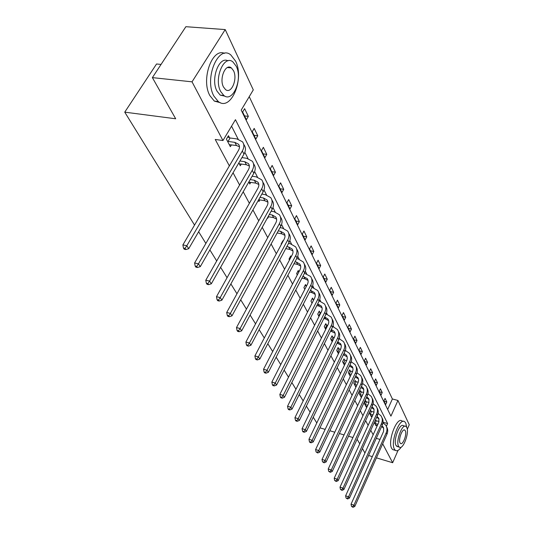 <?xml version="1.0" encoding="UTF-8"?>
<svg xmlns="http://www.w3.org/2000/svg" width="534" height="534" viewBox="0 0 534 534"><rect width="100%" height="100%" fill="white"/><g stroke="black" fill="none" stroke-linecap="round" stroke-linejoin="round"><path stroke-width="0.8" d="M161.054 64.427L156.549 63.987L124.742 112.153L194.536 225.094M124.742 112.153L175.686 118.775L152.377 77.617L185.872 26.7L225.208 29.584L253.296 89.892L241.194 110.097L390.928 416.146L397.943 400.46L409.258 424.75L407.268 429.296M387.664 409.471L392.39 398.978L249.238 96.674M392.39 398.978L397.943 400.46M316.802 422.955L313.251 417.214M310.107 412.128L306.369 406.08M303.172 400.901L299.234 394.533M295.976 389.259L291.831 382.544M288.507 377.171L284.135 370.095M280.75 364.615L276.138 357.153M272.687 351.566L267.814 343.689M264.297 337.989L259.15 329.665M255.559 323.851L250.126 315.06M246.454 309.119L240.714 299.821M236.963 293.76L230.882 283.921M227.057 277.72L220.615 267.3M216.704 260.966L209.875 249.919M205.87 243.444L198.635 231.729M242.63 112.007L246.381 119.689L248.35 116.365L244.625 108.669L242.63 112.007M252.255 131.711L255.853 139.06L257.762 135.776L254.191 128.414L252.255 131.711M261.48 150.581L264.924 157.623L266.78 154.379L263.355 147.317L261.48 150.581M270.317 168.671L273.622 175.426L275.431 172.222L272.146 165.447L270.317 168.671M278.801 186.026L281.972 192.514L283.728 189.343L280.577 182.835L278.801 186.026M286.945 202.693L289.995 208.927L291.704 205.79L288.674 199.542L286.945 202.693M294.775 218.706L297.705 224.701L299.367 221.603L296.457 215.596L294.775 218.706M302.304 234.112L305.121 239.879L306.743 236.816L303.939 231.035L302.304 234.112M309.546 248.937L312.263 254.498L313.845 251.467L311.142 245.9L309.546 248.937M316.529 263.222L319.145 268.575L320.687 265.578L318.084 260.212L316.529 263.222M323.257 276.986L325.78 282.152L327.282 279.189L324.772 274.015L323.257 276.986M329.745 290.262L332.181 295.249L333.65 292.318L331.227 287.325L329.745 290.262M336.006 303.078L338.356 307.891L339.791 304.994L337.455 300.175L336.006 303.078M342.054 315.454L344.323 320.1L345.725 317.236L343.469 312.577L342.054 315.454M347.901 327.409L350.097 331.901L351.465 329.071L349.283 324.572L347.901 327.409M353.548 338.97L355.671 343.315L357.012 340.518L354.903 336.16L353.548 338.97M359.015 350.157L361.071 354.362L362.379 351.592L360.337 347.374L359.015 350.157M364.308 360.984L366.297 365.056L367.579 362.319L365.603 358.234L364.308 360.984M369.428 371.464L371.357 375.409L372.612 372.705L370.696 368.747L369.428 371.464M374.394 381.623L376.263 385.448L377.491 382.771L375.636 378.933L374.394 381.623M379.207 391.469L381.016 395.18L382.224 392.53L380.422 388.812L379.207 391.469M383.873 401.021L385.628 404.618L386.816 401.995L385.067 398.391L383.873 401.021M386.369 426.339L387.624 423.542L235.454 119.676L222.952 140.535L215.229 139.454L229.36 165.88M233.058 172.796L239.592 185.018M243.21 191.779L249.378 203.321M252.922 209.935L258.75 220.836M262.214 227.324L267.728 237.623M271.125 243.978L276.338 253.73M279.669 259.951L284.602 269.183M287.873 275.29L292.545 284.035M295.749 290.022L300.181 298.312M303.325 304.186L307.531 312.05M310.614 317.817L314.599 325.273M317.63 330.94L321.421 338.022M324.398 343.582L327.989 350.311M330.913 355.777L334.331 362.165M337.208 367.539L340.458 373.613M343.282 378.9L346.372 384.674M349.149 389.873L352.086 395.367M354.823 400.473L357.62 405.7M360.31 410.733L362.966 415.706M365.616 420.659L368.146 425.398M370.756 430.271L373.166 434.776M345.718 350.584L345.465 350.09M339.764 338.883L339.377 338.115M333.603 326.775L333.062 325.707M327.222 314.232L326.514 312.844M320.607 301.229L319.726 299.494M313.745 287.739L312.677 285.637M306.623 273.742L305.355 271.245M299.227 259.197L297.738 256.273M291.537 244.078L289.815 240.701M283.534 228.358L281.565 224.48M275.204 211.985L272.967 207.579M266.526 194.923L263.996 189.944M257.475 177.134L254.631 171.534M248.03 158.565L244.839 152.297M238.157 139.167L231.556 126.178M229.527 137.759L228.465 135.696L226.409 139.134L230.354 146.69L231.469 144.821M238.825 162.917L240.307 165.754L241.335 163.978M248.797 182.027L249.832 184.003L250.793 182.314M258.343 200.31L258.963 201.492L259.864 199.89M267.481 217.812L267.721 218.273L268.562 216.751M283.087 241.221L282.86 240.781L281.138 243.978L281.365 244.412M291.17 256.834L290.703 255.926L289.021 259.083L289.495 259.985M298.933 271.833L298.246 270.504L296.61 273.622L297.304 274.95M306.249 285.964L305.508 284.529L303.913 287.612L304.814 289.335M313.218 299.427L312.503 298.052L310.955 301.096L312.043 303.185M319.939 312.41L319.252 311.082L317.737 314.092L319.005 316.522M326.428 324.939L325.76 323.657L324.278 326.628L325.713 329.371M332.689 337.034L332.048 335.799L330.599 338.736L332.181 341.767M338.736 348.722L338.115 347.521L336.7 350.424L338.423 353.728M344.584 360.016L343.983 358.855L342.601 361.725L344.457 365.276M350.237 370.936L349.657 369.815L348.308 372.652L350.277 376.437M355.711 381.503L355.15 380.422L353.822 383.225L355.898 387.203L356.318 386.316M361.004 391.742L360.463 390.688L359.168 393.465L361.178 397.316L361.578 396.462M366.137 401.655L365.61 400.634L364.342 403.377L366.291 407.108L366.671 406.287M371.11 411.26L370.603 410.272L369.361 412.989L371.243 416.607L371.611 415.806M374.301 422.454L376.049 425.812L376.403 425.044M375.936 420.578L375.515 419.771M152.377 77.617L192.033 81.835L225.208 29.584M368.58 455.495L372.325 456.617M376.437 457.852L392.657 462.724L382.691 443.807M398.057 450.369L392.657 462.724M352.934 437.52L348.522 436.225M344.05 434.916L339.384 433.548M334.798 432.206L329.858 430.758M325.166 429.383L319.933 427.847M364.942 453.006L362.446 448.6M359.749 443.834L357.126 439.208M376.283 438.354L380.014 439.435M222.952 140.535L192.033 81.835M383.025 422.254L387.624 423.542M244.525 115.891L248.35 116.365M253.997 135.276L257.762 135.776M263.075 153.845L266.78 154.379M271.779 171.661L275.431 172.222M280.136 188.756L283.728 189.343M288.166 205.183L291.704 205.79M295.883 220.976L299.367 221.603M303.312 236.175L306.743 236.816M310.461 250.806L313.845 251.467M317.35 264.911L320.687 265.578M323.998 278.501L327.282 279.189M330.406 291.624L333.65 292.318M336.6 304.287L339.791 304.994M342.574 316.522L345.725 317.236M348.355 328.35L351.465 329.071M353.949 339.784L357.012 340.518M359.355 350.851L362.379 351.592M364.595 361.571L367.579 362.319M369.668 371.951L372.612 372.705M374.581 382.01L377.491 382.771M379.354 391.769L382.224 392.53M383.979 401.234L386.816 401.995M229.293 144.661L236.475 145.522L239.472 146.737M228.045 141.417L234.853 142.364L238.551 144.267C239.813 145.976 239.786 148.018 238.464 150.401L182.882 244.912L186.82 245.727L242.349 150.962C244.312 147.404 244.358 144.347 242.483 141.797L236.896 138.92L230.087 137.986L228.045 141.417L227.484 141.19M227.678 137.011L230.087 137.986M185.038 248.377L183.462 248.05L184.23 249.231L185.805 249.558L185.038 248.377L186.82 245.727L188.729 248.684L243.958 154.126C245.914 150.568 245.96 147.517 244.085 144.968L243.624 144.053M188.729 248.684L185.805 249.558M183.462 248.05L182.882 244.912M235.554 61.076L230.815 54.935C218.313 44.175 203.935 78.685 213.9 96.093L218.313 101.56C230.942 111.846 244.792 78.832 235.554 61.076M224.54 53.367C212.071 47.493 200.764 79.846 209.902 95.639L214.328 101.1L220.382 102.708M224.974 96.187L220.188 95.112L216.984 91.107C210.349 79.392 219 55.796 227.985 60.843M236.248 66.249L232.891 61.891C223.92 54.181 213.613 78.925 220.682 91.514L223.873 95.526C232.911 102.989 242.937 79.019 236.248 66.249M223.479 86.975L225.555 89.599C231.376 94.431 237.864 78.898 233.512 70.688L231.362 67.918C225.575 62.985 218.973 78.838 223.479 86.975M406.674 427.293L405.813 423.155L404.739 421.753C399.706 417.034 390.16 442.139 394.406 449.147L395.4 450.382C397.076 451.41 399.031 450.302 401.274 447.051M403.317 421.359L401.995 420.999C396.929 416.273 387.377 441.331 391.656 448.34L392.657 449.581L394.019 449.982M397.73 446.664L396.021 445.469C392.991 440.396 399.832 422.387 403.464 425.765L404.986 426.192M406.761 427.46L406 426.472C402.382 423.095 395.547 441.137 398.558 446.204L399.278 447.112C402.936 450.376 409.645 432.653 406.761 427.46M400.026 442.853L400.493 443.447C402.85 445.556 407.188 434.102 405.313 430.771L404.825 430.144C402.489 427.981 398.097 439.569 400.026 442.853M239.292 163.804L246.361 164.739L249.378 166.021M239.953 160.988L244.806 161.715L248.45 163.631C249.705 165.34 249.692 167.376 248.417 169.732L194.596 262.982L198.474 263.816L252.235 170.319C254.137 166.802 254.157 163.771 252.302 161.221L246.781 158.311L241.935 157.597M196.719 266.386L195.17 266.052L195.905 267.18L197.453 267.514L196.719 266.386L198.474 263.816L200.29 266.64L253.777 173.343C255.673 169.832 255.693 166.802 253.83 164.252L253.436 163.471M200.29 266.64L197.453 267.514M195.17 266.052L194.596 262.982M248.857 182.141L255.819 183.129L258.85 184.47M250.206 179.578L254.331 180.232L257.929 182.167C259.177 183.876 259.177 185.892 257.935 188.222L205.784 280.23L209.602 281.084L261.693 188.836C263.536 185.365 263.536 182.354 261.693 179.804L256.253 176.874L252.128 176.22M207.873 283.587L206.351 283.24L207.052 284.315L208.574 284.662L207.873 283.587L209.602 281.084L211.337 283.781L263.175 191.733C265.011 188.262 265.004 185.258 263.162 182.708L262.828 182.047M211.337 283.781L208.574 284.662M206.351 283.24L205.784 280.23M258.69 199.689L264.884 200.751L267.914 202.152M259.985 197.386L263.456 197.974L267.007 199.923C268.242 201.632 268.262 203.628 267.053 205.93L216.477 296.71L220.228 297.585L270.751 206.571C272.54 203.14 272.52 200.15 270.691 197.607L265.318 194.656L261.854 194.076M218.533 300.021L217.038 299.667L217.705 300.695L219.2 301.049L218.533 300.021L220.228 297.585L221.89 300.161L272.166 209.341C273.949 205.917 273.929 202.933 272.1 200.39L271.819 199.843M221.89 300.161L219.2 301.049M217.038 299.667L216.477 296.71M268.115 216.671L273.575 217.645L276.612 219.107M269.33 214.474L272.207 214.988L275.711 216.951C276.932 218.646 276.966 220.635 275.798 222.905L226.703 312.483L230.401 313.371L279.436 223.566C281.171 220.175 281.131 217.211 279.315 214.675L274.015 211.704L271.138 211.197M228.732 315.741L227.257 315.38L227.898 316.362L229.373 316.722L228.732 315.741L230.401 313.371L231.99 315.841L280.791 226.229C282.519 222.845 282.479 219.881 280.664 217.345L280.443 216.904M231.99 315.841L229.373 316.722M227.257 315.38L226.703 312.483M277.119 232.964L281.919 233.865L284.949 235.374M278.261 230.875L280.604 231.315L284.061 233.285C285.276 234.973 285.316 236.942 284.181 239.192L236.495 327.582L240.133 328.49L287.766 239.873C289.455 236.522 289.395 233.585 287.592 231.055L282.366 228.071L280.023 227.638M238.498 330.793L237.043 330.426L237.657 331.374L239.112 331.734L238.498 330.793L240.133 328.49L241.655 330.853L289.068 242.423C290.75 239.078 290.69 236.148 288.887 233.618L288.714 233.271M241.655 330.853L239.112 331.734M237.043 330.426L236.495 327.582M285.743 248.63L289.929 249.451L292.959 250.993M286.811 246.635L288.667 246.995L292.078 248.971C293.286 250.66 293.34 252.609 292.231 254.825L245.887 342.06L249.465 342.975L295.763 255.526C297.398 252.222 297.331 249.305 295.542 246.788L290.383 243.791L288.527 243.431M282.306 241.809L282.686 241.969M247.856 345.218L246.428 344.851L247.015 345.758L248.443 346.125L247.856 345.218L249.465 342.975L250.927 345.238L297.011 257.975C298.646 254.678 298.573 251.768 296.784 249.251L296.657 248.991M250.927 345.238L248.443 346.125M246.428 344.851L245.887 342.06M294 263.689L297.632 264.43L300.655 266.012M295.008 261.78L296.417 262.067L299.788 264.05C300.982 265.725 301.043 267.661 299.974 269.85L254.892 355.944L258.423 356.872L303.445 270.571C305.041 267.3 304.954 264.41 303.185 261.907L298.085 258.903L296.677 258.616M290.176 256.914L290.95 257.241M256.834 359.062L255.426 358.688L255.986 359.556L257.401 359.929L256.834 359.062L258.423 356.872L259.818 359.048L304.647 272.927C306.236 269.663 306.149 266.78 304.38 264.27L304.293 264.096M259.818 359.048L257.401 359.929M255.426 358.688L254.892 355.944M301.917 278.181L305.048 278.841L308.058 280.463M302.865 276.352L307.204 278.548C308.385 280.223 308.458 282.139 307.41 284.302L263.542 369.281L267.013 370.216L310.835 285.036C312.39 281.805 312.29 278.942 310.534 276.445L304.493 273.228M297.745 271.452L298.88 271.933M265.458 372.345L264.063 371.971L264.61 372.805L265.999 373.179L265.458 372.345L267.013 370.216L268.362 372.298L311.989 287.305C313.538 284.081 313.438 281.218 311.682 278.728L311.636 278.628M268.362 372.298L265.999 373.179M264.063 371.971L263.542 369.281M309.513 292.131L312.183 292.712L315.187 294.368M310.408 290.383L314.339 292.512C315.514 294.174 315.594 296.076 314.573 298.212L271.846 382.09L275.27 383.032L317.944 298.96C319.459 295.769 319.345 292.932 317.603 290.443L311.996 287.299L310.835 285.036M305.034 285.45L306.503 286.07M273.735 385.114L272.367 384.74L272.887 385.541L274.256 385.915L273.735 385.114L275.27 383.032L276.565 385.041L319.058 301.143C320.567 297.959 320.453 295.122 318.718 292.639L318.705 292.612M276.565 385.041L274.256 385.915M272.367 384.74L271.846 382.09M316.816 305.582L319.058 306.082L322.049 307.771M312.056 298.933L313.685 299.627L312.29 302.705M317.663 303.906L321.214 305.955C322.376 307.611 322.463 309.5 321.475 311.609L279.843 394.412L283.214 395.36L324.792 312.363C326.267 309.213 326.147 306.403 324.418 303.926L319.205 300.849M312.136 302.665L311.669 302.471M281.705 397.396L280.357 397.016L280.857 397.783L282.199 398.164L281.705 397.396L283.214 395.36L284.455 397.289L325.867 314.466C327.335 311.329 327.208 308.532 325.5 306.062M284.455 397.289L282.199 398.164M280.357 397.016L279.843 394.412M323.831 318.544L325.687 318.972L328.664 320.68M318.825 311.936L320.4 312.61L318.885 315.614L319.399 315.734M325.687 318.972L324.639 316.936L327.843 318.918C328.997 320.567 329.091 322.436 328.123 324.518L287.532 406.267L290.856 407.222L331.394 325.286C332.836 322.169 332.695 319.385 330.987 316.929L326.127 313.919M318.885 315.614L318.431 315.42M320.914 312.724L320.4 312.61M289.368 409.211L288.04 408.83L288.52 409.571L289.849 409.952L289.368 409.211L290.856 407.222L292.051 409.077L332.428 327.315C333.857 324.231 333.73 321.461 332.055 319.012M292.051 409.077L289.849 409.952M288.04 408.83L287.532 406.267M330.586 331.053L335.045 333.143M325.353 324.478L326.875 325.133L325.4 328.103L326.241 328.303M325.4 328.103L324.952 327.909M327.722 325.333L326.875 325.133M331.347 329.511L334.237 331.427C335.379 333.062 335.479 334.911 334.531 336.974L294.935 417.688L298.212 418.643L337.762 337.748C339.163 334.671 339.017 331.908 337.328 329.465L332.782 326.521M296.75 420.592L295.435 420.205L295.903 420.919L297.211 421.306L296.75 420.592L298.212 418.643L299.367 420.438L338.756 339.704C340.145 336.667 340.011 333.937 338.376 331.507M299.367 420.438L297.211 421.306M295.435 420.205L294.935 417.688M337.087 343.128L341.199 345.171M331.654 336.587L333.129 337.228L331.687 340.165L332.836 340.438M331.687 340.165L331.247 339.971M334.277 337.501L333.129 337.228M337.802 341.667L340.826 344.163L341.339 346.085L340.906 348.582L302.077 428.695L305.308 429.65L343.903 349.77C345.271 346.733 345.118 343.996 343.442 341.566L339.183 338.696M303.859 431.552L302.571 431.172L303.018 431.859L304.307 432.246L303.859 431.552L305.308 429.65L306.416 431.379L344.871 351.659C346.212 348.675 346.079 345.972 344.47 343.562M306.416 431.379L304.307 432.246M302.571 431.172L302.077 428.695M343.355 354.796L347.147 356.785M337.742 348.288L339.17 348.909L337.762 351.813L339.183 352.16M337.762 351.813L337.328 351.619M340.592 349.256L339.17 348.909M344.023 353.408L346.366 355.15L346.946 356.178L347.3 358.127L346.873 360.19L308.959 439.308L312.143 440.27L349.837 361.385C351.172 358.381 351.012 355.671 349.349 353.254L345.358 350.458M310.721 442.132L309.446 441.745L309.88 442.412L311.155 442.793L310.721 442.132L312.143 440.27L313.218 441.932L350.765 363.207C352.073 360.27 351.939 357.6 350.364 355.21M313.218 441.932L311.155 442.793M309.446 441.745L308.959 439.308M344.223 364.829L344.65 364.862M349.403 366.07L352.894 368.006M343.622 359.596L345.011 360.196L343.636 363.067L345.311 363.494M343.636 363.067L343.202 362.88M346.686 360.624L345.011 360.196M350.024 364.769L352.7 367.432L353.061 369.368L352.647 371.41L315.601 449.555L318.745 450.516L355.564 372.605C356.872 369.628 356.699 366.945 355.057 364.548L351.299 361.825M317.343 452.338L316.088 451.951L317.757 452.979L317.343 452.338L318.745 450.516L319.779 452.118L356.465 374.367C357.74 371.47 357.606 368.834 356.051 366.464M319.779 452.118L317.757 452.979M316.088 451.951L315.601 449.555M349.87 375.656L350.591 375.769M355.237 376.971L358.447 378.866M349.316 370.536L350.658 371.123L349.309 373.954L351.218 374.447M349.309 373.954L348.889 373.773M352.56 371.611L350.658 371.123M355.811 375.756L358.261 378.312L358.628 380.235L358.221 382.251L322.015 459.44L325.113 460.401L361.104 383.445C362.379 380.508 362.206 377.852 360.577 375.469L357.039 372.819M323.731 462.19L322.496 461.803L324.138 462.811L323.731 462.19L325.113 460.401L326.114 461.957L361.979 385.154C363.22 382.304 363.08 379.701 361.558 377.351M326.114 461.957L324.138 462.811M322.496 461.803L322.015 459.44M355.344 386.135L356.332 386.322M360.871 387.524L363.821 389.366M354.816 381.116L356.125 381.69L354.803 384.493L356.926 385.047M354.803 384.493L354.389 384.306M358.227 382.237L356.125 381.69M361.398 386.396L363.08 387.844L363.774 389.206L363.621 392.744L328.216 468.999L331.274 469.96L366.464 393.938C367.712 391.035 367.532 388.405 365.917 386.035L362.579 383.459M329.912 471.709L328.69 471.322L330.299 472.31L329.912 471.709L331.274 469.96L332.235 471.462L367.305 395.587C368.52 392.777 368.38 390.207 366.878 387.878M332.235 471.462L330.299 472.31M328.69 471.322L328.216 468.999M360.637 396.275L361.872 396.542M360.15 391.362L361.418 391.916L360.123 394.693L362.446 395.314M360.123 394.693L359.716 394.513M363.701 392.53L361.418 391.916M366.798 396.695L368.987 399.399L368.84 402.896L334.204 478.237L337.221 479.198L371.651 404.091C372.872 401.221 372.685 398.611 371.083 396.268L367.926 393.765M366.311 397.737L369.027 399.532M335.879 480.914L334.671 480.527L336.253 481.494L335.879 480.914L337.221 479.198L338.156 480.653L372.465 405.693C373.653 402.923 373.506 400.38 372.031 398.07M338.156 480.653L336.253 481.494M334.671 480.527L334.204 478.237M365.763 406.107L367.232 406.441M365.309 401.288L366.538 401.828L365.276 404.572L367.772 405.253M365.276 404.572L364.876 404.392M368.981 402.489L366.538 401.828M372.018 406.674L374.027 409.264L373.9 412.735L340.004 487.175L342.982 488.136L376.67 413.923C377.872 411.087 377.671 408.503 376.09 406.167L373.106 403.744M371.577 407.636L374.067 409.378M341.653 489.818L340.465 489.431L342.02 490.379L341.653 489.818L342.982 488.136L343.883 489.538L377.465 415.472C378.619 412.742 378.472 410.232 377.024 407.943M343.883 489.538L342.02 490.379M340.465 489.431L340.004 487.175M370.736 415.632L372.412 416.033M370.309 410.906L371.51 411.434L370.269 414.144L372.932 414.885M370.269 414.144L369.875 413.97M374.087 412.148L371.51 411.434M377.064 416.353L378.92 418.823L378.8 422.26L345.611 495.826L348.548 496.78L381.536 423.449C382.711 420.645 382.511 418.082 380.942 415.766L378.112 413.409M376.664 417.241L378.946 418.916M347.247 498.429L346.072 498.048L347.594 498.976L347.247 498.429L348.548 496.78L349.423 498.142L382.304 424.951C383.432 422.26 383.285 419.777 381.863 417.508M349.423 498.142L347.594 498.976M346.072 498.048L345.611 495.826M375.562 424.864L377.431 425.331M375.282 420.285L376.323 420.752L375.108 423.429L377.932 424.223M375.108 423.429L374.721 423.255M379.027 421.506L376.323 420.752M381.95 425.731L383.659 428.094L383.552 431.499L351.045 504.203L353.942 505.157L386.256 432.68C387.404 429.91 387.197 427.374 385.641 425.071L382.958 422.788M381.583 426.553L383.679 428.168M352.654 506.773L351.499 506.392L352.994 507.3L352.654 506.773L353.942 505.157L354.79 506.472L386.996 434.135C388.098 431.485 387.951 429.036 386.549 426.779M354.79 506.472L352.994 507.3M351.499 506.392L351.045 504.203M234.853 142.364L236.475 145.522M242.349 150.962L243.958 154.126M244.806 161.715L246.361 164.739M252.235 170.319L253.777 173.343M254.331 180.232L255.819 183.129M261.693 188.836L263.175 191.733M263.456 197.974L264.884 200.751M270.751 206.571L272.166 209.341M272.207 214.988L273.575 217.645M279.436 223.566L280.791 226.229M280.604 231.315L281.919 233.865M287.766 239.873L289.068 242.423M288.667 246.995L289.929 249.451M295.763 255.526L297.011 257.975M296.417 262.067L297.632 264.43M303.445 270.571L304.647 272.927M303.879 276.565L305.048 278.841M311.055 290.523L312.183 292.712M317.944 298.96L319.058 301.143M317.97 303.973L319.058 306.082M324.792 312.363L325.867 314.466M331.394 325.286L332.428 327.315M331.227 329.745L332.081 331.407M337.762 337.748L338.756 339.704M337.588 342.107L338.256 343.415M343.903 349.77L344.871 351.659M343.722 354.035L344.223 355.01M349.837 361.385L350.765 363.207M349.65 365.556L349.99 366.217M355.564 372.605L356.465 374.367M355.37 376.684L355.564 377.057M361.104 383.445L361.979 385.154M366.464 393.938L367.305 395.587M371.651 404.091L372.465 405.693M376.67 413.923L377.465 415.472M381.536 423.449L382.304 424.951M386.256 432.68L386.996 434.135M238.551 144.267L239.319 145.769M227.397 67.544L231.362 67.918M220.188 95.112L223.873 95.526M218.313 101.56L214.328 101.1M404.178 429.963L404.825 430.144M396.742 446.377L399.278 447.112M395.4 450.382L392.657 449.581M248.45 163.631L249.218 165.133M257.929 182.167L258.696 183.663M267.007 199.923L267.768 201.418M275.711 216.951L276.465 218.433M284.061 233.285L284.816 234.76M292.078 248.971L292.832 250.439M299.788 264.05L300.535 265.511M307.204 278.548L307.944 280.003M314.339 292.512L315.08 293.954M321.214 305.955L321.949 307.39M327.843 318.918L328.57 320.347M334.237 331.427L334.958 332.842M340.405 343.495L341.126 344.897M346.366 355.15L347.08 356.545M352.12 366.411L352.827 367.799M357.693 377.304L358.394 378.679M363.08 387.844L363.774 389.206M368.293 398.044L368.987 399.392M373.339 407.916L374.027 409.264M378.239 417.488L378.92 418.823M382.978 426.773L383.659 428.094"/></g></svg>
